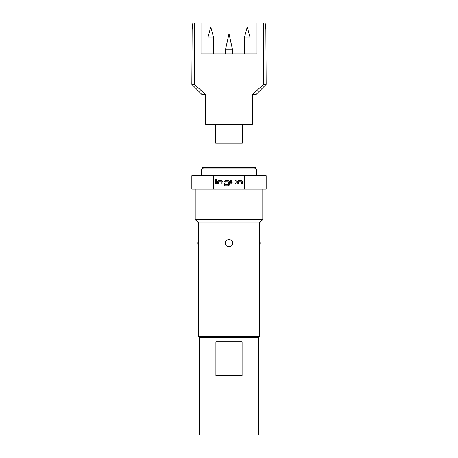 <?xml version="1.0" encoding="UTF-8"?>
<svg xmlns="http://www.w3.org/2000/svg" width="458" height="458" viewBox="0 0 458 458"><rect width="100%" height="100%" fill="white"/><g stroke="black" fill="none" stroke-linecap="round" stroke-linejoin="round"><path stroke-width="0.69" d="M215.203 179.547C215.615 178.74 216.027 178.74 216.451 179.547C216.027 180.355 215.615 180.355 215.203 179.547M208.052 37.041L210.754 26.953L213.457 37.041L208.052 37.041L208.052 53.987M244.543 37.041L247.246 26.953L249.948 37.041L244.543 37.041L244.543 53.987M232.446 49.258L229 33.715L225.554 49.258L232.446 49.258L232.446 53.987M203.323 168.859L201.972 167.508L256.028 167.508L256.028 94.525L266.167 84.392L265.863 29.655L265.148 22.9L256.99 22.9L256.99 53.987L201.01 53.987L201.01 22.9L192.852 22.9L192.137 29.655L191.833 84.392L194.381 84.392L194.381 22.9M263.619 22.9L263.619 84.392L252.41 94.525L252.41 124.261L242.328 124.261L242.328 143.182L215.672 143.182L215.672 124.261L205.59 124.261L205.59 94.525L194.381 84.392M201.972 167.508L201.972 94.525L205.59 94.525M201.635 175.614L201.635 168.859L256.365 168.859L256.365 175.614M258.73 337.792L258.73 435.1L199.27 435.1L199.27 337.792L258.73 337.792M199.946 337.792L198.595 336.441L198.595 246.57A8.782 8.782 0 0 1 198.595 239.815L198.595 222.92L195.211 219.542L195.211 189.131M198.595 246.57L198.595 239.815M229 246.57C233.958 247.074 233.992 239.328 229 239.815C224.036 239.316 224.014 247.051 229 246.57M258.054 337.792L259.405 336.441L259.405 246.57A8.782 8.782 0 0 0 259.405 239.815L259.405 222.92L262.789 219.542L262.789 189.131M259.325 240.393L259.291 245.694M259.285 245.643L259.291 240.708M244.48 189.131L266.167 189.131L266.167 175.614L244.48 175.614L244.48 189.131L213.52 189.131L213.52 175.614L244.48 175.614M198.675 240.41L198.715 245.602M198.595 336.441L259.405 336.441M198.595 222.92L259.405 222.92M213.52 175.614L191.833 175.614L191.833 189.131L213.52 189.131M195.211 219.542L262.789 219.542M237.244 184.036L237.244 181.671L238.189 180.727L241.738 180.727L242.683 181.671L242.683 184.036L241.669 184.036L241.669 181.809L238.326 181.74L238.257 184.036L237.244 184.036M235.149 184.036L231.599 184.036L230.655 183.091L230.655 180.727L231.668 180.727L231.668 182.954L235.011 183.023L235.08 180.727L236.093 180.727L236.093 183.091L235.149 184.036M224.306 185.828L224.306 184.814L228.313 184.814L228.382 181.809L225.038 181.74L224.97 182.954L227.918 183.023L227.918 184.036L225.015 184.036L224.065 183.091L224.065 181.671L225.015 180.727L228.559 180.727L229.51 181.671L229.51 184.883L228.559 185.828L224.306 185.828M217.481 184.036L217.481 181.671L218.426 180.727L221.97 180.727L222.92 181.671L222.92 184.036L221.907 184.036L221.907 181.809L218.558 181.74L218.495 184.036L217.481 184.036M215.317 184.036L215.317 180.727L216.331 180.727L216.331 184.036L215.317 184.036M215.901 341.845L242.099 341.845L242.099 375.634L215.901 375.634L215.901 341.845M255.123 92.144L252.41 94.525L256.028 94.525M263.619 84.392L266.167 84.392M242.328 124.261L215.672 124.261M218.558 181.74L218.489 182.977M221.907 181.809L221.237 181.752M224.97 182.954L226.464 183.028M228.382 181.809L227.718 181.752M235.011 183.023L235.086 181.786M231.668 182.954L232.338 183.011M238.326 181.74L238.252 182.977M241.669 181.809L241.005 181.752M225.554 53.987L225.554 49.258M201.972 94.525L191.833 84.392M254.677 168.859L256.028 167.508M249.948 37.041L249.948 53.987M213.457 37.041L213.457 53.987"/></g></svg>
